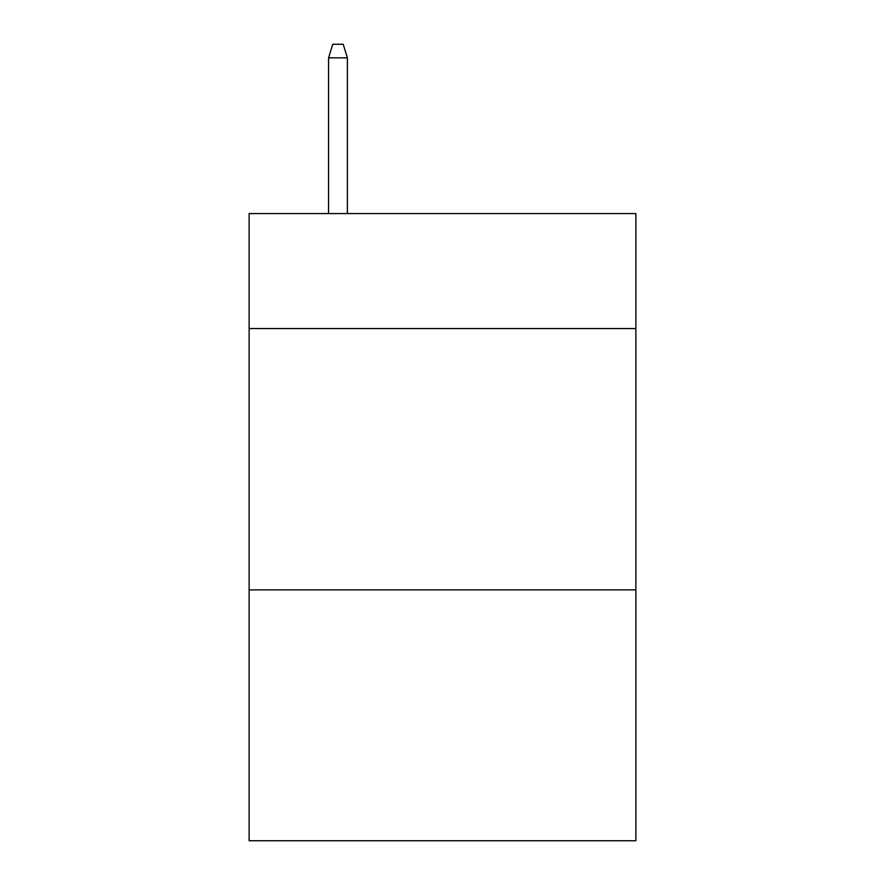 <?xml version="1.0" encoding="UTF-8"?>
<svg xmlns="http://www.w3.org/2000/svg" width="885" height="885" viewBox="0 0 885 885"><rect width="100%" height="100%" fill="white"/><g stroke="black" fill="none" stroke-linecap="round" stroke-linejoin="round"><path stroke-width="1.33" d="M635.872 328.567L635.872 213.584L249.127 213.584L249.127 328.567L635.872 328.567L635.872 840.75L249.127 840.75L249.127 328.567M635.872 589.886L249.127 589.886M347.385 213.584L347.385 57.835L328.567 57.835L328.567 213.584M328.567 57.835L332.749 44.25L343.203 44.25L347.385 57.835"/></g></svg>
